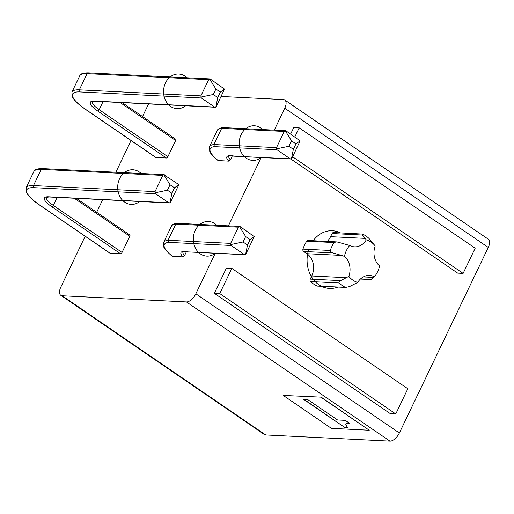 <?xml version="1.0" encoding="UTF-8"?>
<svg xmlns="http://www.w3.org/2000/svg" width="514" height="514" viewBox="0 0 514 514"><rect width="100%" height="100%" fill="white"/><g stroke="black" fill="none" stroke-linecap="round" stroke-linejoin="round"><path stroke-width="0.77" d="M311.741 275.973L346.333 277.688L340.615 280.625C339.156 281.357 338.655 282.141 339.111 282.983A28.405 23.49 92.8 0 0 342.202 285.521A28.405 23.49 92.8 0 0 345.601 287.422L317.562 286.118A1.927 1.593 -87.2 0 1 317.087 286.002A28.405 23.49 -87.2 0 1 313.688 284.107A28.405 23.49 -87.2 0 1 310.597 281.563A1.927 1.593 -87.2 0 1 310.238 279.115L311.741 275.973A16.371 13.537 92.8 0 0 306.897 253.704L303.62 251.462A1.927 1.593 -87.2 0 1 302.945 249.117A29.369 24.28 -87.2 0 1 306.736 241.207A1.927 1.593 -87.2 0 1 308.066 240.475L321.905 241.162A1.927 1.593 92.8 0 0 320.575 241.895L334.087 242.569A29.369 24.28 92.8 0 0 330.296 250.472C330.271 251.622 331.125 252.438 332.86 252.92L341.482 255.419L306.897 253.704M327.174 241.419A16.371 13.537 92.8 0 0 330.573 236.671L332.076 233.529A1.927 1.593 -87.2 0 1 333.547 232.546L362.543 234.076A28.405 23.49 92.8 0 1 365.942 235.977A28.405 23.49 92.8 0 1 369.033 238.515L375.201 245.962A21.819 18.041 92.8 0 0 375.149 245.898A21.819 18.041 92.8 0 0 371.121 242.113A21.819 18.041 92.8 0 0 366.283 239.865A16.371 13.537 -87.2 0 1 354.519 246.836A16.371 13.537 -87.2 0 1 349.687 245.486L338.006 242.171L336.329 241.876L334.087 242.569M317.087 286.002L345.601 287.422L349.417 286.645L357.725 282.424A16.371 13.537 -87.2 0 1 369.489 275.446A16.371 13.537 -87.2 0 1 374.32 276.795A21.819 18.041 92.8 0 0 379.544 265.905A16.371 13.537 -87.2 0 1 375.201 245.962M346.333 277.688L348.813 276.326A21.819 18.041 92.8 0 0 352.887 280.169A21.819 18.041 92.8 0 0 357.725 282.424M363.289 276.911L373.665 277.431L371.577 279.398L371.738 278.819M274.27 130.119L284.762 108.229A9.631 4.832 -55.6 0 0 284.788 100.012L488.3 239.209A9.631 4.832 124.4 0 1 488.274 247.427L399.359 433.006A9.631 4.832 124.4 0 1 389.927 441.134L265.719 434.966A9.631 4.832 124.4 0 1 264.305 434.51L60.793 295.319A9.631 4.832 -55.6 0 0 62.207 295.768L186.415 301.936A9.631 4.832 -55.6 0 0 195.847 293.809L215.27 253.267M321.205 397.161L283.265 395.452L331.395 428.368L369.251 430.25L321.205 397.161L283.265 395.452M148.585 103.931L142.539 116.543M131.051 140.528L115.856 172.248M102.716 199.657L96.671 212.276M85.183 236.26L60.825 287.101A9.631 4.832 -55.6 0 0 60.793 295.319M228.402 225.852L261.138 157.535M284.788 100.012A9.631 4.832 -55.6 0 0 283.375 99.562L221.129 96.471M232.315 155.915L230.426 159.86L228.826 161.152L218.007 160.535C212.455 155.601 209.706 152.562 209.751 151.412L209.474 146.753A40.323 10.261 -154.4 0 1 213.901 144.543L221.656 128.352L222.691 127.575L285.463 130.678M155.967 157.49A1.542 0.771 124.4 0 1 155.742 157.419L85.311 109.244A1.542 0.771 -55.6 0 0 85.536 109.321A37.74 9.599 -154.4 0 1 79.786 91.935L201.347 97.975L214.601 107.04L94.377 101.072A21.569 5.487 25.6 0 0 97.666 110.998L166.395 158.01L155.967 157.49L85.536 109.321M175.441 139.127A1.542 0.771 124.4 0 1 175.666 139.204A1.542 0.771 124.4 0 1 175.659 140.515L167.905 156.706A1.542 0.771 124.4 0 1 166.395 158.01M245.005 254.751L245.563 254.693L247.491 245.03L250.093 239.588L254.231 236.601L245.563 254.693L244.343 254.546L231.094 245.48L230.638 243.385L168.033 240.269L168.56 242.37A38.781 9.869 -154.4 0 0 172.396 256.357L182.958 256.884L184.565 255.587L186.453 251.648M172.396 256.357L172.139 256.268C166.587 251.333 163.837 248.294 163.889 247.138L163.606 242.479A40.323 10.261 -154.4 0 1 168.033 240.269L175.788 224.085L176.822 223.301L239.595 226.411M129.573 234.859A1.542 0.771 124.4 0 1 129.798 234.93A1.542 0.771 124.4 0 1 129.791 236.247L122.036 252.438A1.542 0.771 124.4 0 1 120.527 253.736L110.105 253.216A1.542 0.771 124.4 0 1 109.874 253.145L39.449 204.977A1.542 0.771 -55.6 0 0 39.674 205.047A37.74 9.599 -154.4 0 1 33.918 187.668L155.485 193.707L168.733 202.773L48.515 196.798A21.569 5.487 25.6 0 0 51.798 206.731A1.542 0.771 -55.6 0 0 53.308 205.427L57.157 197.395M214.344 293.301L390.357 413.686L395.761 413.956L219.754 293.571L214.344 293.301L226.417 268.109L231.82 268.379L219.754 293.571M276.956 149.747L276.5 147.653L213.901 144.543L214.422 146.644L276.956 149.747L290.211 158.813L291.432 158.967L293.353 149.304L295.961 143.862L300.099 140.875L291.952 158.222L290.866 159.019L457.704 273.127L463.108 273.397L292.639 156.796M290.648 134.051L293.757 127.549L299.167 127.819L294.818 136.897M231.82 268.379L407.833 388.764L395.761 413.956M299.167 127.819L475.18 248.204L463.108 273.397M366.283 239.865L362.46 235.039L362.543 234.076M373.665 277.431L374.32 276.795M349.687 245.486A21.819 18.041 92.8 0 0 344.47 256.377L341.482 255.419M344.47 256.377A16.371 13.537 -87.2 0 1 348.813 276.326M290.718 159.006L234.069 156.185L290.211 158.813M293.353 149.304L288.9 146.259L276.622 148.835M276.5 147.653L284.255 131.462L285.289 130.749L291.509 140.817L295.961 143.862M288.9 146.259L291.509 140.817M286.002 130.871L300.099 140.875M214.601 107.04L215.822 107.195L217.743 97.532L213.291 94.486L201.013 97.062L200.89 95.88L208.652 79.689L209.68 78.976L210.393 79.098L224.489 89.102L216.343 106.449L215.257 107.246M201.347 97.975L201.013 97.062M210.393 79.098L209.68 78.976L215.899 89.044L220.352 92.09L217.743 97.532M220.352 92.09L224.489 89.102M213.291 94.486L215.899 89.044M244.857 254.732L188.208 251.911L244.343 254.546M247.491 245.03L243.038 241.985L230.754 244.568M230.638 243.385L238.393 227.194L239.421 226.475L245.641 236.543L250.093 239.588M243.038 241.985L245.641 236.543M240.134 226.603L254.231 236.601M164.525 174.831L163.812 174.702L170.038 184.77L167.429 190.212L155.144 192.795L155.029 191.613L162.784 175.422L163.812 174.702L177.78 183.896L178.621 184.834L178.236 185.991L170.481 202.182L169.395 202.979M170.038 184.77L174.484 187.816L171.882 193.258L169.954 202.921L168.733 202.773M174.484 187.816L178.621 184.834M167.429 190.212L171.882 193.258M155.485 193.707L155.144 192.795M369.251 430.25L321.121 397.328M345.774 424.32L347.066 423.401L349.391 423.195L345.267 420.368L337.557 419.989L307.648 399.532L303.594 399.333L344.849 427.545L348.094 427.706L346.95 426.671L345.774 424.32L347.149 423.234L349.122 423.009M344.849 427.545L303.947 399.346M347.894 427.526L344.926 427.378M340.454 232.887A28.887 23.882 92.8 0 0 312.634 241.503M308.773 249.406A28.887 23.882 92.8 0 0 318.892 284.795A28.887 23.882 92.8 0 0 337.756 287.12M216.812 225.273A17.328 14.328 92.8 0 0 214.891 223.693A17.328 14.328 92.8 0 0 195.275 230.343A17.328 14.328 92.8 0 0 200.409 253.922A17.328 14.328 92.8 0 0 215.321 253.267M141.138 173.501A17.328 14.328 92.8 0 0 139.262 171.965A17.328 14.328 92.8 0 0 119.646 178.615A17.328 14.328 92.8 0 0 124.78 202.195A17.328 14.328 92.8 0 0 139.744 201.501M262.68 129.547A17.328 14.328 92.8 0 0 260.759 127.967A17.328 14.328 92.8 0 0 241.143 134.617A17.328 14.328 92.8 0 0 246.277 158.196A17.328 14.328 92.8 0 0 261.183 157.541M187 77.775A17.328 14.328 92.8 0 0 185.13 76.233A17.328 14.328 92.8 0 0 165.508 82.889A17.328 14.328 92.8 0 0 170.642 106.469A17.328 14.328 92.8 0 0 185.605 105.768M339.111 282.983L310.597 281.563M371.577 279.398L360.597 278.858M265.719 434.966L62.207 295.768M186.415 301.936L389.927 441.134M399.359 433.006L195.847 293.809M284.762 108.229L488.274 247.427M306.736 241.207L320.575 241.895M365.165 238.393L330.573 236.671M332.076 233.529L362.46 235.039M303.62 251.462L332.86 252.92M330.296 250.472L302.945 249.117M340.615 280.625L310.238 279.115M214.422 146.644A38.781 9.869 -154.4 0 0 218.264 160.631M228.826 161.152A21.183 5.391 25.6 0 1 233.671 156.005M230.426 159.86A19.641 4.999 25.6 0 1 228.852 156.179C229.931 156.378 226.488 155.389 234.069 156.185M209.474 146.753L217.229 130.562A40.323 10.261 25.6 0 1 221.656 128.352L284.255 131.462M120.096 102.511L175.659 140.515M167.905 156.706L99.176 109.7L103.025 101.663M97.666 110.998A1.542 0.771 -55.6 0 0 99.176 109.7A20.027 5.095 25.6 0 1 92.353 101.624L94.949 101.264A1.542 1.272 -87.2 0 1 94.377 101.072M200.89 95.88L79.329 89.841A39.282 9.991 -154.4 0 0 71.954 92.057L72.275 96.722L74.228 99.722C76.573 102.601 80.268 105.775 85.311 109.244M79.786 91.935A1.542 1.272 -87.2 0 1 79.329 89.841L87.084 73.65A1.542 1.272 -87.2 0 1 88.26 72.866C83.037 72.872 80.184 73.875 79.709 75.866A39.282 9.991 25.6 0 1 87.084 73.65L208.652 79.689M168.56 242.37L231.094 245.48M182.958 256.884A21.183 5.391 25.6 0 1 187.803 251.731M184.565 255.587A19.641 4.999 25.6 0 1 182.984 251.911C184.07 252.104 180.626 251.115 188.208 251.911M163.606 242.479L171.368 226.288A40.323 10.261 25.6 0 1 175.788 224.085L238.393 227.194M122.036 252.438L53.308 205.427A20.027 5.095 25.6 0 1 46.491 197.35L49.081 196.99A1.542 1.272 -87.2 0 1 48.515 196.798M51.798 206.731L120.527 253.736M110.105 253.216L39.674 205.047M74.228 198.243L129.791 236.247M155.029 191.613L33.461 185.573A39.282 9.991 -154.4 0 0 26.085 187.783L26.407 192.454L28.366 195.448C30.705 198.333 34.399 201.507 39.449 204.977M33.918 187.668A1.542 1.272 -87.2 0 1 33.461 185.573L41.223 169.382A1.542 1.272 -87.2 0 1 42.399 168.592C37.169 168.605 34.316 169.601 33.847 171.592A39.282 9.991 25.6 0 1 41.223 169.382L162.784 175.422M336.329 241.876L321.905 241.162M360.385 279.051L371.32 279.597M217.229 130.562C217.628 129.117 219.452 128.121 222.691 127.575M175.666 139.204L122.171 102.614M94.949 101.264L215.109 107.233M79.709 75.866L71.954 92.057M209.853 78.905L88.26 72.866M171.368 226.288C171.766 224.849 173.584 223.853 176.822 223.301M129.798 234.93L76.31 198.346M49.081 196.99L169.247 202.966M33.847 171.592L26.085 187.783M163.985 174.638L42.399 168.592"/></g></svg>
